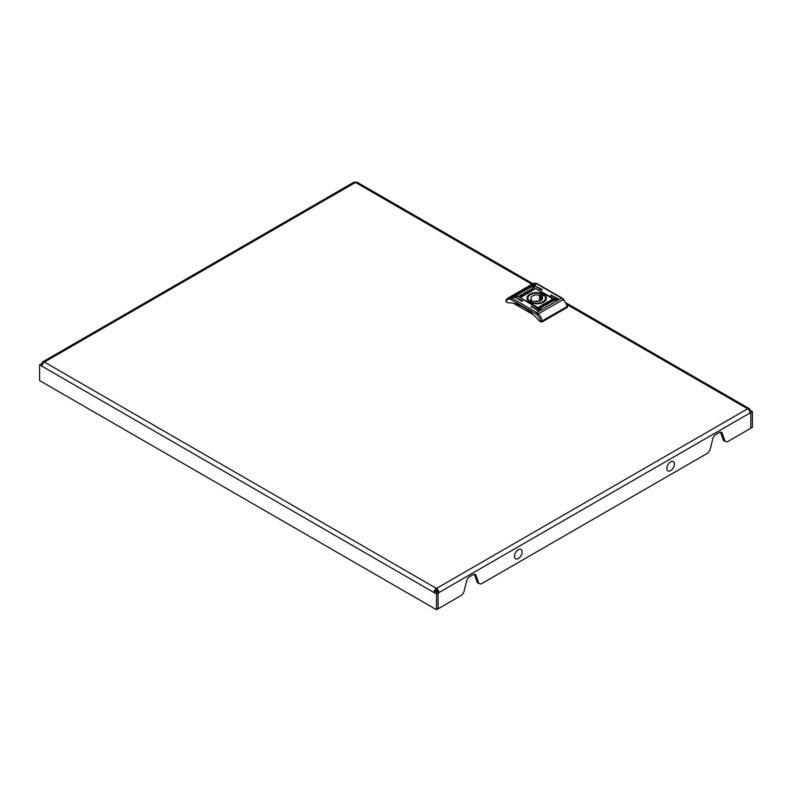 <?xml version="1.0" encoding="UTF-8"?>
<svg xmlns="http://www.w3.org/2000/svg" width="792" height="792" viewBox="0 0 792 792"><rect width="100%" height="100%" fill="white"/><g stroke="black" fill="none" stroke-linecap="round" stroke-linejoin="round"><path stroke-width="1.19" d="M39.6 364.835L42.006 366.231A3.406 1.96 -60 0 1 44.411 362.063A3.406 1.96 -120 0 0 42.709 361.894A3.406 1.96 -120 0 0 42.006 363.449L39.6 364.835L39.6 380.576L436.491 609.721L461.746 595.139L463.855 592.159L466.627 580.962A4.534 2.623 -60 0 1 469.676 576.675L473.072 574.715A4.534 2.623 -60 0 1 475.339 574.487A4.534 2.623 -60 0 1 476.111 575.487L478.883 583.486L480.992 584.031L707.899 453.024L710.008 450.044L712.78 438.847A4.534 2.623 -60 0 1 715.819 434.56L719.215 432.6A4.534 2.623 -60 0 1 721.482 432.373A4.534 2.623 -60 0 1 722.264 433.373L725.036 441.372L727.145 441.916L750.796 428.254L750.796 412.513L752.4 411.592L752.4 427.333L750.796 428.254L750.796 412.513L749.994 412.978A3.406 1.96 60 0 0 747.589 408.811L566.973 304.534M474.388 574.279A4.534 2.623 -60 0 1 474.507 574.566L477.279 582.566L478.883 583.486M749.994 412.978L438.897 592.594A3.406 1.96 -120 0 0 436.491 588.426A3.406 1.96 120 0 0 434.085 592.594L435.689 591.664L438.095 593.05L438.897 592.594L437.293 591.664L436.491 592.129L438.095 593.05L438.095 608.791L438.095 593.05L436.491 593.98L436.491 609.721M720.542 432.165A4.534 2.623 -60 0 1 720.661 432.452L723.433 440.451L725.036 441.372M437.293 591.664A1.138 0.653 -120 0 0 436.491 590.278L436.491 588.426L747.589 408.811A3.406 1.96 120 0 1 749.291 408.642A3.406 1.96 120 0 1 749.994 410.207L749.291 410.612M749.856 411.979L750.796 412.513L749.856 411.979M42.709 361.894L353.806 182.279A3.406 1.96 60 0 1 355.509 182.447A3.406 1.96 -60 0 1 357.212 182.279L532.867 283.694M752.4 411.592L749.994 410.207M42.709 363.855L42.006 363.449M42.362 364.577L41.204 363.914L42.352 364.577M436.491 590.278A1.138 0.653 120 0 0 435.689 591.664M42.006 366.231L436.491 593.98M517.869 558.776A5.386 3.109 -60 0 1 514.483 555.885A5.386 3.109 -60 0 1 518.681 549.559A5.386 3.109 -60 0 1 522.057 552.45A5.386 3.109 -60 0 1 517.869 558.776M670.21 470.824A5.386 3.109 -60 0 1 666.834 467.933A5.386 3.109 -60 0 1 671.022 461.607A5.386 3.109 -60 0 1 674.408 464.498A5.386 3.109 -60 0 1 670.21 470.824M514.869 296.901L521.681 301.307L522.651 301.069L514.869 296.901M516.869 295.743L540.124 309.632L541.094 309.405L516.869 295.743M534.511 285.565L541.322 289.961L542.292 289.733L534.511 285.565M550.945 295.05L557.766 299.455L558.726 299.218L550.945 295.05M532.511 286.724L555.756 300.604L556.726 300.376L532.511 286.724M531.303 306.395L538.114 310.791L539.085 310.563L531.303 306.395M543.569 302.138L543.569 302.138A9.692 5.594 -0 0 0 543.569 294.218A9.692 5.594 -0 0 0 529.858 294.218A9.692 5.594 -0 0 0 529.858 302.138A9.692 5.594 -0 0 0 543.569 302.138M543.361 302.247A9.128 5.267 -0 0 0 545.846 298.643A9.128 5.267 -0 0 0 544.817 296.218M528.957 291.446L529.858 289.813L529.531 291.06L531.957 290.981L529.195 291.575L530.066 292.07L529.323 292.495L527.264 291.308L527.987 290.882L528.957 291.634L529.303 290.129M527.947 293.208C528.581 292.357 528.106 291.951 526.522 291.971L523.769 293.327L525.829 294.515L528.234 292.654M522.314 295.386L523.017 294.802M524.245 294.248L523.829 295.258L522.007 295.485L524.502 294.495M538.946 307.157L542.668 305.91L541.827 307.583L540.619 308.088L541.797 306.356L539.124 307.177L539.718 306.356L542.936 306.326M540.481 307.751L541.54 307.623L541.797 306.356M551.202 300.97L550.836 301.811L549.381 302.019L551.202 300.97L550.836 301.811M550.816 300.99L549.42 301.802L550.816 300.99M552.113 299.485L553.747 300.673L550.737 302.158L553.103 300.861L551.361 299.851L550.153 300.544L551.074 300.673L548.608 301.772L551.678 299.485L553.747 300.861M548.608 301.772L549.103 300.97L550.846 300.722M549.509 303.128L547.599 302.019L545.48 303.148C544.856 303.989 545.332 304.405 546.906 304.385L549.668 303.029L547.599 301.841L545.193 303.702M548.965 301.98L549.608 301.099L551.42 300.871L548.935 301.861M551.113 301.049L549.391 301.871L550.945 300.97L550.569 301.653M545.441 305.474L544.47 304.91L543.579 306.544L543.906 305.296L541.481 305.375L544.233 304.781L543.371 304.276L544.104 303.851L546.173 305.049L545.441 305.474M521.324 296.871L519.681 295.683L522.69 294.198L520.324 295.495L522.067 296.505L523.274 295.802L522.364 295.683L524.829 294.584L521.324 296.871M519.691 295.931L522.69 294.198M524.631 294.654L524.324 295.386M522.878 295.307L524.017 294.555L522.878 295.307M524.057 294.337L522.096 295.357L524.057 294.337M522.096 295.357L522.591 294.733M530.759 290.446L531.6 288.773L532.808 288.268L531.63 290.001L534.481 289.387L530.491 290.03M531.887 288.912L531.63 290.189L533.511 289.852M567.518 306.098L567.518 306.969A1.138 0.653 180 0 1 567.181 307.435L567.181 306.514A10.643 6.148 -120 0 0 563.142 299.445A5.673 3.277 -120 0 0 561.577 298.188L536.709 283.823A5.673 3.277 -120 0 0 535.144 283.288A10.643 6.148 -120 0 0 532.749 283.764L507.9 298.119A10.643 6.148 60 0 0 506.246 300.029L506.246 301.881L507.85 302.811A45.956 26.532 60 0 1 539.124 320.859L540.728 321.79L540.728 321.047L542.332 320.859L542.332 321.79A1.138 0.653 180 0 1 540.728 321.79M533.57 314.879L513.404 303.237M506.246 301.881A1.138 0.653 180 0 1 505.92 301.415L505.92 300.544M567.181 307.435L542.332 321.79M567.181 306.514L567.181 305.771L567.181 306.514L542.332 320.859A10.643 6.148 60 0 0 538.283 313.8L537.174 314.939A4.534 2.623 -120 0 0 535.927 313.919L511.048 299.564A4.534 2.623 -120 0 0 509.801 299.128A9.514 5.494 -120 0 0 506.246 301.138M528.611 296.218A9.128 5.267 -0 0 0 527.591 298.643A9.128 5.267 -0 0 0 530.066 302.247M531.303 307.316L532.105 306.395M532.511 287.644L533.313 286.724M550.945 295.98L551.747 295.05M534.511 286.486L535.313 285.565M516.869 296.673L517.671 295.743M514.869 297.832L515.671 296.901M548.599 303.316L546.361 303.93L547.074 302.435L548.599 303.316L546.361 303.752L546.619 302.712M551.133 302.178L553.103 300.861M549.48 301.207L548.836 302.089M548.608 301.96L549.103 301.158M550.282 300.475L552.113 299.673M549.826 301.415L549.183 302.287M548.965 302.168L551.202 300.93M550.4 301.564L550.945 300.97M551.331 301.188L550.836 302M550.668 301.9L551.202 301.158M543.629 306.514L543.906 305.296M541.817 305.365L542.381 304.851M542.381 305.039L544.233 304.781M543.53 304.375L544.104 303.851M544.104 304.039L546.015 305.138M541.54 307.623L541.797 306.534L541.54 307.623M522.067 296.505L520.324 295.495M522.067 296.683L523.156 296.069M522.364 295.871L524.601 294.634M524.829 294.772L524.324 295.574M522.007 295.673L524.245 294.436M522.621 295.555L524.017 294.743M522.314 295.574L522.859 294.881M522.76 294.822L522.235 295.565M527.947 293.396C528.581 292.545 528.106 292.139 526.522 292.159L523.928 293.416M525.68 292.575L527.066 292.604L526.809 293.644L524.829 293.04L525.68 292.575M527.066 292.604L526.353 294.109L524.829 293.04M529.303 290.317L529.798 290.03M531.61 291.179L529.531 291.06M529.907 292.169L529.195 291.575M527.423 291.397L527.987 290.882M527.987 291.07L528.957 291.634M531.887 289.1L531.63 290.189L531.887 289.1M533.511 290.04L534.234 289.228M530.759 290.634L532.808 288.268M537.976 301.435A1.475 0.851 -0 0 0 537.758 301.277A1.475 0.851 -0 0 0 535.461 301.435M531.303 301.307A7.653 4.415 -0 0 0 532.64 301.92L534.006 301.128A5.782 3.336 -0 0 0 542.5 298.178A5.782 3.336 -0 0 0 541.827 296.614L543.193 295.822A7.653 4.415 -0 0 0 540.788 294.436L539.421 295.228A5.782 3.336 -0 0 0 530.937 298.178A5.782 3.336 -0 0 0 531.6 299.742L530.234 300.534A7.653 4.415 -0 0 0 531.303 301.307M542.926 294.594A8.791 5.069 180 0 1 545.5 298.178A8.791 5.069 180 0 1 540.075 302.861A8.791 5.069 180 0 1 530.501 301.762A8.791 5.069 180 0 1 527.927 298.178A8.791 5.069 180 0 1 533.353 293.486A8.791 5.069 180 0 1 542.926 294.594M541.827 299.742L541.827 296.614M531.6 301.465L531.6 299.742M539.421 301.128L539.421 295.228M540.788 300.544L540.788 294.436M531.877 284.269L355.509 182.447L44.411 362.063L436.491 588.426M476.111 575.487L474.507 574.566M722.264 433.373L720.661 432.452M562.152 298.129L537.273 283.764A1.138 0.653 -60 0 0 536.709 283.823L511.85 298.168L536.728 312.533A5.673 3.277 60 0 1 538.283 313.8L563.657 299.346L562.152 298.129A1.138 0.653 -60 0 0 561.577 298.188L536.728 312.533A1.138 0.653 120 0 0 535.927 313.919M540.728 321.047A9.514 5.494 -120 0 0 537.174 314.939M537.273 283.764L535.56 283.19A1.138 0.861 -84.9 0 0 535.144 283.288L510.286 297.634A5.673 3.277 60 0 1 511.85 298.168A1.138 0.653 120 0 0 511.048 299.564M505.959 300.326L507.9 298.119A10.643 6.148 60 0 1 510.286 297.634A1.138 0.861 95.1 0 0 509.801 299.128M532.105 306.86L538.916 310.325M533.313 287.179L556.558 300.148M551.747 295.515L558.568 298.99M535.313 286.031L542.124 289.496M517.671 296.208L540.926 309.167M515.671 297.366L522.482 300.841M566.231 302.96L749.291 408.642M567.508 306.029L563.657 299.346M535.56 283.19L532.749 283.764M545.5 298.178L545.5 300.069M527.927 298.178L527.927 300.069"/></g></svg>
